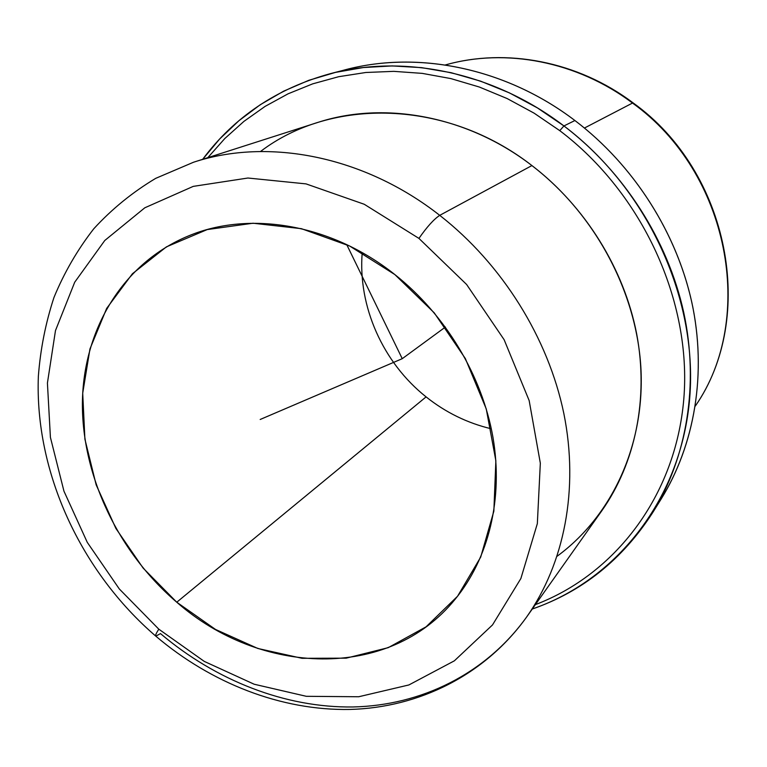<?xml version="1.0" encoding="UTF-8"?>
<svg xmlns="http://www.w3.org/2000/svg" width="767" height="767" viewBox="0 0 767 767"><rect width="100%" height="100%" fill="white"/><g stroke="black" fill="none" stroke-linecap="round" stroke-linejoin="round"><path stroke-width="1.15" d="M426.088 396.884C445.656 412.464 467.4 423.096 491.311 428.801C467.4 423.096 445.656 412.464 426.088 396.884C383.021 362.724 357.825 306.56 362.206 252.64C357.825 306.56 383.021 362.724 426.088 396.884L176.765 602.22L426.088 396.884M394.852 274.576C445.502 314.681 482.06 375.533 492.941 437.219C503.536 498.962 488.541 558.664 455.042 599.372C388.85 681.029 260.08 675.554 176.765 602.22L215.517 629.448L257.856 648.479L302.045 658.307L346.195 658.163L388.246 647.655L426.078 626.821L457.554 596.247L480.698 557.101L493.852 511.167L495.866 460.823L486.259 408.926L465.348 358.563L434.247 312.85L394.852 274.576L349.637 246.015L301.393 228.671L253.024 223.226L207.243 229.573L166.42 246.869L132.432 273.733L106.661 308.42L89.96 348.927L82.711 393.203L84.907 439.175L96.172 484.878L115.875 528.415L143.113 568.069L176.765 602.22C118.636 552.595 82.04 476.547 82.395 403.193C83.076 330.069 122.48 263.071 188.634 235.872C249.505 210.455 331.334 223.906 394.852 274.576M418.935 238.403L466.604 284.48L504.13 339.714L529.163 400.575L540.332 463.172L537.341 523.64L520.879 578.51L492.51 624.923L454.361 660.828L408.897 684.95L358.697 696.752L306.321 696.311L254.145 684.222L204.329 661.432L158.817 629.18L119.297 588.941L87.256 542.327L63.949 491.148L50.411 437.363L47.42 383.069L55.483 330.558L74.715 282.208L104.782 240.483L144.8 207.799L193.246 186.381L247.933 178.021L306.043 183.888L364.239 204.262L418.935 238.403C426.922 226.917 433.854 219.237 439.731 215.345C502.203 264.126 548.204 337.863 563.85 413.566C579.152 489.365 564.176 563.755 526.737 616.86C564.176 563.755 579.152 489.365 563.85 413.566C548.204 337.863 502.203 264.126 439.731 215.345C433.854 219.237 426.922 226.917 418.935 238.403L364.239 204.262L306.043 183.888L247.933 178.021L193.246 186.381L144.8 207.799L104.782 240.483L74.715 282.208L55.483 330.558L47.42 383.069L50.411 437.363L63.949 491.148L87.256 542.327L119.297 588.941L158.817 629.18L204.329 661.432L254.145 684.222L306.321 696.311L358.697 696.752L408.897 684.95L454.361 660.828L492.51 624.923L520.879 578.51L537.341 523.64L540.332 463.172L529.163 400.575L504.13 339.714L466.604 284.48L418.935 238.403M155.826 636.169C155.164 635.555 156.161 633.226 158.817 629.18C156.161 633.226 155.164 635.555 155.826 636.169L160.476 633.59C215.719 680.434 285.161 707.97 353.165 706.963C420.958 705.419 485.712 674.155 526.737 616.86C484.974 675.286 418.734 707.634 350.001 709.446C281.048 710.75 211.193 683.148 155.826 636.169C80.746 571.549 34.726 472.338 38.35 376.453C40.402 349.244 45.617 322.907 53.987 297.423C64.16 272.697 77.409 249.821 93.747 228.815C111.752 209.132 132.403 192.316 155.701 178.356L193.543 162.23C268.153 137.59 363.951 155.845 439.731 215.345L531.924 165.567C585.346 206.553 624.022 268.891 636.639 333.741C648.93 398.667 635.181 463.393 601.846 510.717L526.737 616.86M439.731 215.345C363.951 155.845 268.153 137.59 193.543 162.23L317.375 122.576C383.903 100.688 467.151 115.596 531.924 165.567L439.731 215.345M557.13 556.238C610.858 516.881 644.405 447.18 641.02 370.24C637.377 293.387 595.604 214.3 531.924 165.567C446.509 99.058 331.373 97.39 260.512 151.502M207.819 157.657L224.808 138.53L243.954 121.359L265.104 106.383L288.085 93.814L312.696 83.852L338.698 76.7L365.821 72.491L393.768 71.35L422.224 73.373L450.852 78.589L479.279 87.007L507.16 98.559L534.11 113.161L559.766 130.649C642.89 193.495 691.92 301.709 683.8 399.061C675.564 496.594 614.568 574.588 535.395 604.626C614.568 574.588 675.564 496.594 683.8 399.061C691.92 301.709 642.89 193.495 559.766 130.649L534.11 113.161L507.16 98.559L479.279 87.007L450.852 78.589L422.224 73.373L393.768 71.35L365.821 72.491L338.698 76.7L312.696 83.852L288.085 93.814L265.104 106.383L243.954 121.359L224.808 138.53L207.819 157.657M563.946 125.941L559.766 130.649L563.946 125.941C649.524 190.532 699.274 302.543 689.322 402.272C679.294 502.212 614.54 580.705 532.288 609.017C582.182 591.683 622.248 559.651 652.506 512.912C686.762 457.726 699.293 384.727 683.713 312.38C667.769 240.129 623.744 171.396 563.946 125.941C493.507 72.203 404.314 54.102 330.539 73.603C276.858 88.378 234.242 116.948 202.699 159.296L219.64 139.019L238.892 120.745L260.291 104.705L283.665 91.158L308.804 80.314L335.467 72.395L363.357 67.544L392.167 65.924L421.553 67.63L451.159 72.702L480.593 81.149L509.47 92.912L537.389 107.898L563.946 125.941L574.914 120.524L563.946 125.941M330.539 73.603L346.099 69.605C418.619 50.44 506.028 68.081 574.914 120.524C633.408 164.905 676.389 232.027 691.892 302.716C707.04 373.491 694.672 445.042 661.001 499.279L652.506 512.912M656.657 505.99C692.735 452.079 707.155 379.512 692.822 307.155C678.133 234.884 634.654 165.835 574.914 120.524C503.545 66.144 412.406 49.376 338.381 71.724M445.301 64.965C505.357 47.822 577.043 61.187 632.507 103.056L584.454 128.031L632.507 103.056C577.043 61.187 505.357 47.822 445.301 64.965C505.952 47.659 577.839 61.178 633.178 102.941L632.507 103.056L633.187 102.951M695.295 406.079C756.396 318.612 729.561 172.527 632.507 103.056C729.561 172.527 756.396 318.612 695.295 406.079C756.799 317.663 729.81 172.153 633.178 102.941M346.732 244.615L402.244 358.688L260.195 419.472M402.244 358.688L445.397 327.058"/></g></svg>
